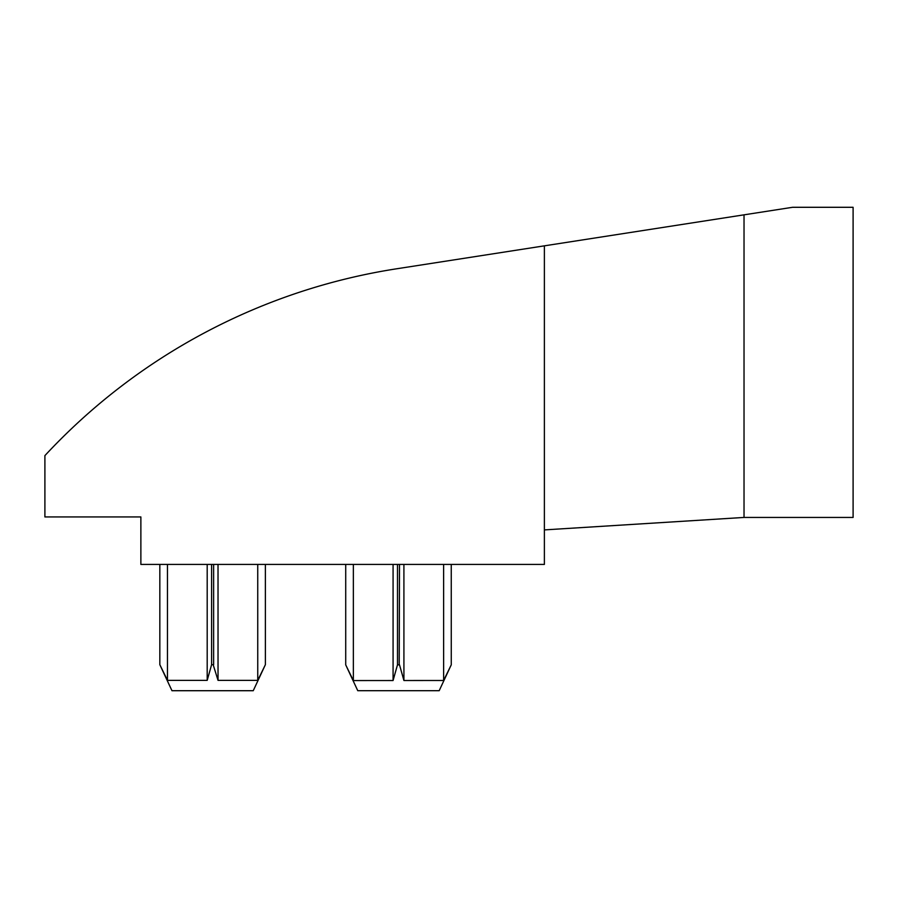 <?xml version="1.0" encoding="UTF-8"?>
<svg xmlns="http://www.w3.org/2000/svg" width="898" height="898" viewBox="0 0 898 898"><rect width="100%" height="100%" fill="white"/><g stroke="black" fill="none" stroke-linecap="round" stroke-linejoin="round"><path stroke-width="1.35" d="M345.719 564.415L345.719 664.857L357.763 690.697L439.189 690.697L451.267 664.801L443.634 680.482L408.163 680.516M345.719 664.857L353.352 680.561L393.077 680.527L397.488 664.823L399.509 664.823L403.92 680.516L443.634 680.482L443.623 564.415M159.833 564.427L159.833 664.677L171.967 690.708L253.247 690.708L265.381 664.688L257.748 680.37L218.034 680.37L213.174 664.688M159.833 664.677L167.466 680.37L207.191 680.37L211.602 664.677L213.623 664.666L213.623 564.427M544.379 564.415L140.874 564.427L140.874 516.945L44.9 516.945L44.9 455.612A607.497 607.497 0 0 1 398.488 268.502L544.379 245.839L544.379 564.415M403.909 564.415L403.92 680.516M353.352 564.415L353.352 680.561L393.066 680.527M393.077 564.415L393.077 680.527M218.023 564.427L218.034 680.37M257.737 564.427L257.748 680.37M167.466 564.427L167.466 680.37M207.191 564.427L207.191 680.37M544.379 529.899L744.027 517.439L853.1 517.439L853.1 207.292L792.575 207.292L544.379 245.839M744.027 517.439L744.027 214.813M211.602 564.427L211.602 664.677M265.37 564.427L265.381 664.666M451.256 564.415L451.267 664.778M399.509 564.415L399.206 664.834M397.488 564.415L397.488 664.823"/></g></svg>
